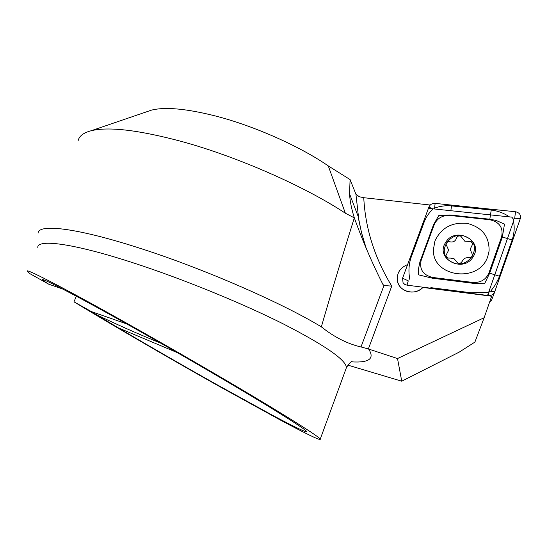 <?xml version="1.0" encoding="UTF-8"?>
<svg xmlns="http://www.w3.org/2000/svg" width="548" height="548" viewBox="0 0 548 548"><rect width="100%" height="100%" fill="white"/><g stroke="black" fill="none" stroke-linecap="round" stroke-linejoin="round"><path stroke-width="0.82" d="M487.467 295.687L422.94 287.453C414.699 296.454 397.704 291.159 397.218 279.61C397.081 272.459 400.533 267.465 407.589 264.636C400.533 267.465 397.081 272.459 397.218 279.61C398.019 285.412 401.321 289.351 407.13 291.413C413.117 292.968 418.384 291.652 422.94 287.453L491.659 296.221L484.151 317.724L397.519 358.55L401.746 381.203L459.231 352.111L474.897 342.096L484.151 317.724M430.249 205.027L363.756 197.705C365.338 228.55 374.668 258.019 391.752 286.104L368.372 348.96L397.519 358.55M147.159 111.614L151.467 110.141C165.263 106.668 186.971 108.716 216.583 116.272C255.046 126.307 300.29 146.542 328.279 165.921L350.083 179.573L355.933 194.232L359.289 196.739L363.756 197.705M78.159 140.589C79.241 136.014 83.563 132.726 91.132 130.746C108.579 126.458 138.767 130.04 181.696 141.494C237.565 156.735 305.27 186.642 345.356 213.213L328.279 165.921M62.609 288.974L48.758 284.207L30.01 273.719L27.4 271.363C23.865 267.465 59.451 285.618 112.71 315.374C140.13 330.663 183.628 355.323 231.599 383.566C279.672 411.856 319.416 436.681 320.238 439.126C321.381 441.428 302.058 431.673 281.028 420.412L219.433 386.47C173.257 360.563 110.696 324.197 73.973 301.818L76.336 296.215M48.758 284.207L43.84 281.049L42.114 279.398L43.73 279.823C50.382 282.261 79.734 297.667 119.259 319.737C143.994 333.54 183.101 355.714 226.303 381.155C269.595 406.63 305.64 429.125 306.394 431.351C307.414 433.4 290.296 424.775 271.397 414.665L215.713 383.997C182.6 365.365 150.07 346.624 118.101 327.766L91.393 311.593L73.973 301.818M368.372 348.96L361.002 346.966L383.956 285.542L382.846 284.302C372.133 263.054 362.625 240.908 354.323 217.878C340.794 261.108 329.814 297.434 321.361 326.855C281.556 302.599 201.596 267.753 137.856 247.593C75.761 227.646 38.319 223.659 38.079 233.167M350.083 179.573L349.562 193.876C349.912 200.842 351.501 208.843 354.323 217.878L345.356 213.213M430.194 204.863L430.064 205.212M383.956 285.542L391.752 286.104M347.959 365.146L401.746 381.203M321.361 326.855C334.136 337.082 347.35 343.781 361.002 346.966M91.393 311.593L126.773 323.943M428.892 208.391L511.907 217.152L513.949 220.043L487.556 295.441M487.871 256.169L489.09 250.998C489.391 236.503 482.117 227.304 467.266 223.392C451.936 221.954 441.154 227.824 434.927 240.997L433.434 249.429C431.865 277.329 479.555 283.748 487.871 256.169M449.867 215.467C442.366 215.179 437.14 218.262 434.194 224.721L421.207 260.067C419.158 269.212 422.933 275 432.516 277.425L472.773 282.439C480.548 282.864 485.925 279.713 488.905 272.986L501.612 236.832C503.448 227.653 499.475 221.954 489.707 219.727L449.867 215.467L449.997 214.967L438.701 215.665L433.557 224.673L434.194 224.721M435.119 203.383C432.146 203.274 430.077 204.5 428.899 207.062L402.568 278.199L403.061 282.754L404.739 284.385L407.013 285.172L488.309 295.536C491.035 295.749 493.084 294.749 494.454 292.536L520.333 218.549C521.052 214.898 519.442 212.631 515.497 211.747L435.119 203.383L434.639 208.096C440.092 206.103 445.709 205.37 451.504 205.89L491.241 210.035C497.885 210.85 503.961 213.138 509.482 216.898M489.782 301.599L491.419 300.599M513.373 219.227L514.716 218.227L520.333 218.549M513.469 221.399C514.736 227.16 514.305 233.332 512.161 239.914L498.625 278.487L495.18 285.07L490.666 291.235L489.467 291.344L488.987 292.214L471.184 292.783L430.851 287.645M409.986 280.083C408.294 272.171 408.685 264.554 411.158 257.231L424.179 222.036C426.145 216.933 429.098 212.603 433.03 209.048M434.29 208.959L434.639 208.096M433.557 224.673L419.898 262.006L418.61 268.287L418.33 274.781L432.434 278.226L472.684 283.248L484.555 283.754L489.617 273.322L502.317 237.168L504.503 224.098L496.372 220.57L490.933 219.358L489.816 219.221L489.707 219.727M471.184 241.504L464.745 241.175L460.854 236.236C458.683 235.496 457.21 236.195 456.457 238.325C455.306 241.298 453.128 242.456 449.929 241.805C447.737 241.449 446.456 242.305 446.079 244.367L448.641 250.183L445.997 255.375C446.325 257.478 447.648 258.368 449.97 258.046L453.943 258.581L456.381 261.499C458.381 264.129 460.334 264.047 462.245 261.266C463.444 258.581 465.642 257.409 468.835 257.752C470.924 257.923 472.212 257.053 472.677 255.142L470.136 249.306L472.677 244.072L471.184 241.504M445.606 242.552C434.571 258.642 463.416 273.801 473.171 256.738C484.062 240.339 455.121 225.749 445.606 242.552M451.648 261.958C468.239 271.397 484.329 245.285 466.951 237.305C450.49 228.146 434.495 253.738 451.648 261.958M37.764 247.36C37.702 238.757 73.98 243.456 134.253 263.177C182.82 278.994 241.545 302.976 283.104 323.813C325.142 345.425 346.247 360.05 346.405 367.694L345.72 369.571M44.046 279.939L43.84 281.049M366.03 247.895L361.975 234.489L358.94 220.94L355.933 194.232M368.633 349.042C374.948 358.714 369.147 362.975 351.241 361.838M118.101 327.766L177.182 352.57M95.393 314.162C115.08 323.745 136.918 333.437 160.913 343.254M488.371 295.804L488.987 292.214M490.666 291.235L494.81 291.735M402.568 278.199L408.26 280.836L407.013 285.172M514.716 218.227L515.497 211.747M432.447 208.767L428.899 207.062M491.241 210.035L489.816 219.221L449.997 214.967M512.161 239.914L501.612 236.832M499.502 276.206L488.905 272.986M472.684 283.248L472.773 282.439M432.434 278.226L432.516 277.425M420.569 259.999L421.207 260.067M451.504 205.89L450.86 210.706M151.467 110.141L91.132 130.746M320.238 439.126L346.405 367.694C348.453 364.29 350.357 362.125 352.138 361.187M383.244 284.946L382.723 284.063M366.167 248.23L361.454 232.414L358.152 216.405L349.562 193.876M491.33 300.811L494.454 292.536"/></g></svg>

